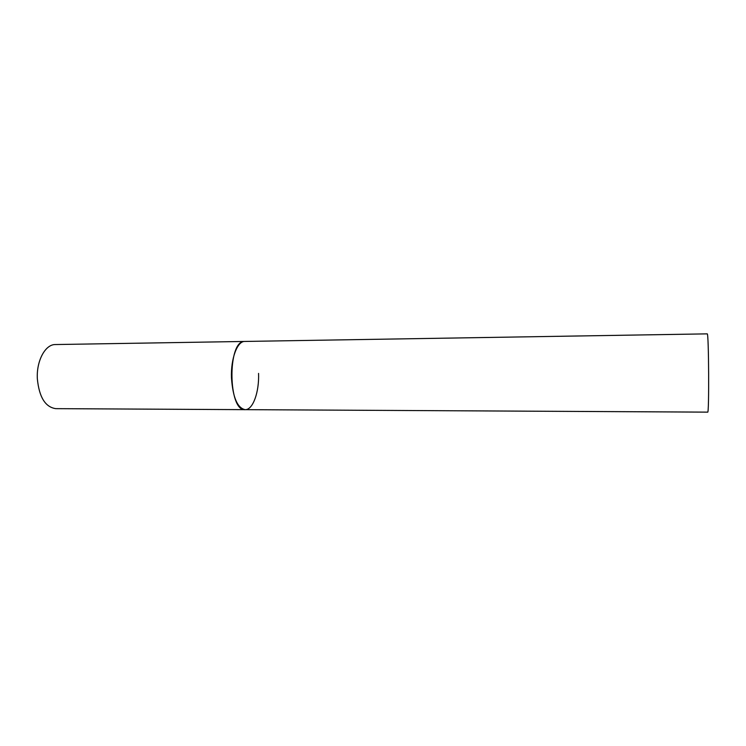 <?xml version="1.0" encoding="UTF-8"?>
<svg xmlns="http://www.w3.org/2000/svg" width="746" height="746" viewBox="0 0 746 746"><rect width="100%" height="100%" fill="white"/><g stroke="black" fill="none" stroke-linecap="round" stroke-linejoin="round"><path stroke-width="1.12" d="M258.564 373.41C259.3 392.079 252.913 410.039 245.145 409.657C237.415 408.053 232.855 397.441 231.465 377.83C230.691 358.612 237.368 341.034 244.772 341.444L244.408 341.463C227.288 340.745 228.071 411.736 245.145 409.657L55.754 408.649C45.292 407.111 39.156 397.152 37.337 378.772C36.33 360.747 45.375 344.223 55.4 344.549L707.236 333.863C708.821 332.651 709.232 414.711 707.674 412.137L245.145 409.657"/></g></svg>
